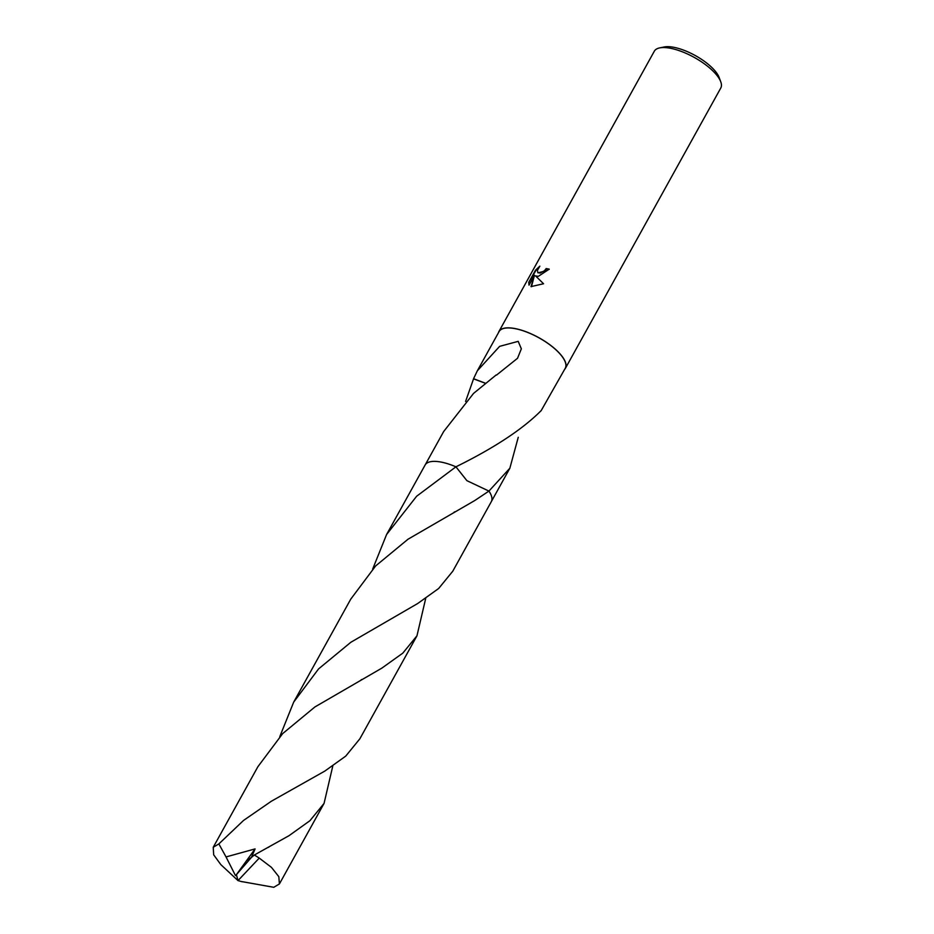 <?xml version="1.0" encoding="UTF-8"?>
<svg xmlns="http://www.w3.org/2000/svg" width="934" height="934" viewBox="0 0 934 934"><rect width="100%" height="100%" fill="white"/><g stroke="black" fill="none" stroke-linecap="round" stroke-linejoin="round"><path stroke-width="1.4" d="M549.11 269.401A37.36 13.695 -151 0 0 546.542 268.945L546.168 268.572A37.99 13.928 29 0 1 549.262 269.144L538.299 276.359L535.521 275.88L543.553 283.749L535.521 275.88M564.65 369.362A37.99 13.928 -151 0 0 565.397 368.335L720.768 88.041A37.99 13.928 -151 0 0 720.744 81.76A37.99 13.928 -151 0 0 665.113 47.587A37.99 13.928 -151 0 0 659.661 47.903A37.99 13.928 -151 0 0 654.314 51.207L498.943 331.5A37.99 13.928 -151 0 0 498.476 332.679M565.397 368.335A37.99 13.928 -151 0 0 549.145 344.226A37.99 13.928 -151 0 0 509.742 327.881A37.99 13.928 -151 0 0 498.943 331.5M543.553 283.749L531.002 286.61L534.481 275.261L529.006 285.15L528.749 282.36L535.509 270.171L539.852 266.155L537.482 270.265L537.786 272.658L540.121 273.078L544.452 270.743L546.168 268.572M720.744 81.76L719.133 77.452A34.196 12.527 -151 0 0 669.071 46.7A34.196 12.527 -151 0 0 664.167 46.98L659.661 47.903M518.253 437.275L509.859 468.214L488.937 491.086L466.907 480.671L455.944 466.813A37.827 13.87 -151 0 0 435.874 461.408A37.827 13.87 -151 0 0 431.788 461.501M490.735 494.179A37.827 13.87 -151 0 0 488.937 491.074M465.587 401.445L473.55 378.854A37.827 13.87 29 0 1 473.561 378.714L477.356 370.775L499.643 346.351L518.195 341.354L521.347 348.814L517.529 358.282L496.514 375.094A37.827 13.87 -151 0 0 496.152 374.978L473.573 393.389L443.673 431.531L425.239 464.793M455.944 466.813C494.296 447.911 522.666 429.208 541.066 410.703A37.827 13.87 29 0 1 541.055 410.832L565.257 368.253A37.827 13.87 -151 0 0 549.075 344.249A37.827 13.87 -151 0 0 509.836 327.974A37.827 13.87 -151 0 0 499.083 331.57L477.356 370.775M546.542 268.945L544.826 271.117L537.996 272.833M538.708 267.684L535.906 270.556L528.749 282.36M529.146 282.745L529.134 284.905M534.481 275.261L531.446 286.726M473.561 378.714L485.26 383.173M473.55 378.854L485.201 383.22M372.689 569.039L386.583 534.528L416.646 496.234L455.932 466.813A37.839 13.87 -151 0 0 435.863 461.408M332.796 766.02L324.063 803.392L309.936 820.706L288.991 835.696L254.293 855.03L251.433 857.389L236.407 874.656L238.007 880.61L242.256 881.778L238.007 880.61L220.798 864.58L213.676 854.808L213.232 847.266L218.86 843.916L243.529 820.449L271.362 801.232L324.798 771.099L345.743 756.108L359.859 738.806L416.961 635.809L402.811 653.135L381.889 668.102L314.886 706.968L282.687 733.587L257.889 766.709L213.232 847.266M279.791 736.634L293.685 702.123L318.564 668.919L350.834 642.277L417.696 603.516L438.653 588.502L452.768 571.223L491.296 501.698A37.839 13.87 -151 0 0 488.937 491.086L466.883 480.66L455.932 466.813A37.839 13.87 -151 0 0 425.11 465.015L386.583 534.528M242.256 881.778L238.007 880.61L259.243 858.089A37.827 13.87 -151 0 0 254.293 855.03M259.243 858.089L271.444 867.359L278.822 876.664L279.406 883.949L273.779 887.3L242.303 881.684M488.937 491.086L474.787 500.519L407.995 539.233L375.631 565.946L350.775 599.114L293.685 702.123M425.706 598.425L416.961 635.809M251.433 857.389L255.087 848.901L226.04 856.933L218.86 843.916M236.407 874.656L255.087 848.901M235.473 875.59L226.04 856.933M491.412 501.476L509.859 468.214M279.406 883.949L324.063 803.392M361.178 679.8L361.785 679.473M247.288 860.202L251.071 857.669M268.175 847.453L268.91 847.045M454.006 512.252L454.765 511.844"/></g></svg>
